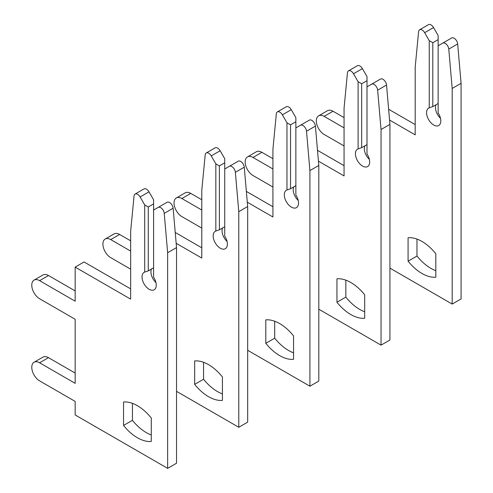 <?xml version="1.0" encoding="UTF-8"?>
<svg xmlns="http://www.w3.org/2000/svg" width="493" height="493" viewBox="0 0 493 493"><rect width="100%" height="100%" fill="white"/><g stroke="black" fill="none" stroke-linecap="round" stroke-linejoin="round"><path stroke-width="0.74" d="M421.953 273.473A39.237 22.653 -120 0 0 435.824 277.189L435.824 253.741A39.237 22.653 -120 0 0 408.081 237.725L408.081 261.173A39.237 22.653 -120 0 0 421.953 273.473M416.973 239.087L416.973 256.04A39.237 22.653 -120 0 0 430.845 268.34A39.237 22.653 -120 0 0 435.824 270.694M389.938 268.137L452.186 304.07L452.186 88.45L448.778 49.097A5.029 2.903 -120 0 0 445.241 43.372A5.029 2.903 -120 0 0 442.726 43.125L438.135 45.775L438.135 112.946A10.057 5.811 60 0 1 438.721 125.505A10.057 5.811 60 0 1 428.657 119.694A10.057 5.811 60 0 1 428.657 108.078A10.057 5.811 60 0 1 429.243 107.813L432.799 106.611L432.799 42.7L429.243 40.642L424.652 32.686A5.029 2.903 -120 0 0 422.137 30.03A5.029 2.903 -120 0 0 419.617 29.783A5.029 2.903 -120 0 0 418.6 31.669L415.192 67.097L415.192 134.86L389.569 120.064M432.799 42.7L438.135 39.619L438.135 35.508L433.544 27.553A5.029 2.903 -120 0 0 431.024 24.896A5.029 2.903 -120 0 0 428.509 24.65L419.617 29.783M452.186 304.07L461.078 298.937L461.078 83.317L457.67 43.963A5.029 2.903 -120 0 0 454.133 38.238A5.029 2.903 -120 0 0 451.619 37.992L442.726 43.125M432.799 106.611L438.135 103.53M440.489 118.302A10.057 5.811 60 0 1 435.985 104.769M429.243 40.642L429.243 107.813M344.059 127.878L324.141 116.379A11.068 6.391 -120 0 0 318.607 115.83A11.068 6.391 -120 0 0 316.913 124.698A11.068 6.391 -120 0 0 324.141 134.453L344.059 145.953M438.135 39.619L438.135 45.775M344.059 117.611L333.034 111.245A11.068 6.391 -120 0 0 327.5 110.697L318.607 115.83M415.192 124.593L388.632 109.261M452.186 88.45L461.078 83.317M416.973 256.04L408.081 261.173M350.819 314.546A39.237 22.653 -120 0 0 364.691 318.262L364.691 294.808A39.237 22.653 -120 0 0 336.947 278.791L336.947 302.246A39.237 22.653 -120 0 0 350.819 314.546M345.839 280.153L345.839 297.113A39.237 22.653 -120 0 0 359.705 309.413A39.237 22.653 -120 0 0 364.691 311.767M318.805 309.203L381.046 345.143L381.046 129.523L377.644 90.164A5.029 2.903 -120 0 0 374.107 84.445A5.029 2.903 -120 0 0 371.593 84.192L367.002 86.848L367.002 154.013A10.057 5.811 60 0 1 367.581 166.572A10.057 5.811 60 0 1 357.524 160.767A10.057 5.811 60 0 1 357.524 149.151A10.057 5.811 60 0 1 358.109 148.88L361.665 147.678L361.665 83.767L358.109 81.715L353.512 73.759A5.029 2.903 -120 0 0 350.998 71.103A5.029 2.903 -120 0 0 348.483 70.856A5.029 2.903 -120 0 0 347.46 72.736L344.059 108.164L344.059 175.933L318.429 161.137M361.665 83.767L367.002 80.686L367.002 76.581L362.404 68.626A5.029 2.903 -120 0 0 359.89 65.97A5.029 2.903 -120 0 0 357.376 65.717L348.483 70.856M381.046 345.143L389.938 340.01L389.938 124.39L386.537 85.03A5.029 2.903 -120 0 0 382.999 79.311A5.029 2.903 -120 0 0 380.485 79.059L371.593 84.192M361.665 147.678L367.002 144.597M369.349 159.368A10.057 5.811 60 0 1 364.851 145.842M358.109 81.715L358.109 148.88M272.925 168.951L253.008 157.452A11.068 6.391 -120 0 0 247.474 156.903A11.068 6.391 -120 0 0 245.773 165.771A11.068 6.391 -120 0 0 253.008 175.52L272.925 187.02M367.002 80.686L367.002 86.848M272.925 158.684L261.894 152.319A11.068 6.391 -120 0 0 256.366 151.77L247.474 156.903M344.059 165.666L317.498 150.328M381.046 129.523L389.938 124.39M345.839 297.113L336.947 302.246M279.679 355.613A39.237 22.653 -120 0 0 293.551 359.329L293.551 335.881A39.237 22.653 -120 0 0 265.807 319.865L265.807 343.313A39.237 22.653 -120 0 0 279.679 355.613M274.7 321.226L274.7 338.18A39.237 22.653 -120 0 0 288.571 350.48A39.237 22.653 -120 0 0 293.551 352.834M247.671 350.276L309.912 386.21L309.912 170.59L306.51 131.237A5.029 2.903 -120 0 0 302.973 125.512A5.029 2.903 -120 0 0 300.459 125.265L295.862 127.915L295.862 195.086A10.057 5.811 60 0 1 296.447 207.645A10.057 5.811 60 0 1 286.39 201.834A10.057 5.811 60 0 1 286.39 190.218A10.057 5.811 60 0 1 286.969 189.953L290.531 188.751L290.531 124.834L286.969 122.782L282.378 114.826A5.029 2.903 -120 0 0 279.864 112.17A5.029 2.903 -120 0 0 277.349 111.923A5.029 2.903 -120 0 0 276.326 113.809L272.925 149.237L272.925 217L247.295 202.204M290.531 124.834L295.862 121.759L295.862 117.648L291.271 109.692A5.029 2.903 -120 0 0 288.756 107.036A5.029 2.903 -120 0 0 286.242 106.79L277.349 111.923M309.912 386.21L318.805 381.077L318.805 165.457L315.403 126.103A5.029 2.903 -120 0 0 311.866 120.378A5.029 2.903 -120 0 0 309.351 120.132L300.459 125.265M290.531 188.751L295.862 185.67M298.216 200.435A10.057 5.811 60 0 1 293.717 186.909M286.969 122.782L286.969 189.953M201.785 210.018L181.868 198.519A11.068 6.391 -120 0 0 176.334 197.97A11.068 6.391 -120 0 0 174.639 206.838A11.068 6.391 -120 0 0 181.868 216.593L201.785 228.093M295.862 121.759L295.862 127.915M201.785 199.751L190.76 193.385A11.068 6.391 -120 0 0 185.226 192.837L176.334 197.97M272.925 206.733L246.364 191.401M309.912 170.59L318.805 165.457M274.7 338.18L265.807 343.313M208.545 396.68A39.237 22.653 -120 0 0 222.417 400.402L222.417 376.948A39.237 22.653 -120 0 0 194.673 360.931L194.673 384.38A39.237 22.653 -120 0 0 208.545 396.68M203.566 362.293L203.566 379.246A39.237 22.653 -120 0 0 217.438 391.547A39.237 22.653 -120 0 0 222.417 393.907M176.537 391.343L238.778 427.283L238.778 211.663L235.377 172.304A5.029 2.903 -120 0 0 231.839 166.585A5.029 2.903 -120 0 0 229.319 166.332L224.728 168.988L224.728 236.153A10.057 5.811 60 0 1 225.313 248.712A10.057 5.811 60 0 1 215.25 242.901A10.057 5.811 60 0 1 215.25 231.285A10.057 5.811 60 0 1 215.835 231.02L219.391 229.818L219.391 165.907L215.835 163.855L211.244 155.899A5.029 2.903 -120 0 0 208.73 153.243A5.029 2.903 -120 0 0 206.216 152.99A5.029 2.903 -120 0 0 205.193 154.876L201.785 190.304L201.785 258.073L176.161 243.277M219.391 165.907L224.728 162.826L224.728 158.721L220.137 150.766A5.029 2.903 -120 0 0 217.623 148.11A5.029 2.903 -120 0 0 215.102 147.857L206.216 152.99M238.778 427.283L247.671 422.144L247.671 206.53L244.269 167.17A5.029 2.903 -120 0 0 240.732 161.451A5.029 2.903 -120 0 0 238.211 161.199L229.319 166.332M219.391 229.818L224.728 226.737M227.082 241.508A10.057 5.811 60 0 1 222.577 227.976M215.835 163.855L215.835 231.02M130.651 251.091L110.734 239.592A11.068 6.391 -120 0 0 105.2 239.043A11.068 6.391 -120 0 0 103.505 247.911A11.068 6.391 -120 0 0 110.734 257.66L130.651 269.16M224.728 162.826L224.728 168.988M130.651 240.824L119.626 234.458A11.068 6.391 -120 0 0 114.093 233.91L105.2 239.043M201.785 247.806L175.225 232.468M238.778 211.663L247.671 206.53M203.566 379.246L194.673 384.38M137.411 437.753A39.237 22.653 -120 0 0 151.283 441.469L151.283 418.021A39.237 22.653 -120 0 0 123.54 401.998L123.54 425.453A39.237 22.653 -120 0 0 137.411 437.753M132.432 403.366L132.432 420.319A39.237 22.653 -120 0 0 146.304 432.62A39.237 22.653 -120 0 0 151.283 434.974M158.185 207.405L153.594 210.055L153.594 277.226A10.057 5.811 60 0 1 154.18 289.779A10.057 5.811 60 0 1 144.116 283.974A10.057 5.811 60 0 1 144.116 272.358A10.057 5.811 60 0 1 144.702 272.093L148.257 270.891L148.257 206.974L144.702 204.922L140.111 196.966A5.029 2.903 -120 0 0 137.59 194.31A5.029 2.903 -120 0 0 135.076 194.063A5.029 2.903 -120 0 0 134.053 195.949L130.651 231.377L130.651 299.14L75.164 267.107L75.164 301.192L39.6 280.659A11.068 6.391 -120 0 0 34.066 280.11A11.068 6.391 -120 0 0 32.372 288.978A11.068 6.391 -120 0 0 39.6 298.733L75.164 319.267L75.164 383.338L39.6 362.799A11.068 6.391 -120 0 0 34.066 362.25A11.068 6.391 -120 0 0 32.372 371.118A11.068 6.391 -120 0 0 39.6 380.873L75.164 401.407L75.164 414.958L167.645 468.35L167.645 252.73L164.237 213.37A5.029 2.903 -120 0 0 160.7 207.652A5.029 2.903 -120 0 0 158.185 207.405L167.078 202.272A5.029 2.903 -120 0 1 169.592 202.518A5.029 2.903 -120 0 1 173.129 208.237L176.537 247.597L176.537 463.217L167.645 468.35M148.257 206.974L153.594 203.899L153.594 199.788L148.997 191.832A5.029 2.903 -120 0 0 146.483 189.176A5.029 2.903 -120 0 0 143.968 188.93L135.076 194.063M148.257 270.891L153.594 267.81M155.948 282.575A10.057 5.811 60 0 1 151.443 269.049M144.702 204.922L144.702 272.093M153.594 203.899L153.594 210.055M75.164 373.065L48.493 357.665A11.068 6.391 -120 0 0 42.959 357.117L34.066 362.25M75.164 290.925L48.493 275.525A11.068 6.391 -120 0 0 42.959 274.977L34.066 280.11M130.651 288.873L84.056 261.974L75.164 267.107M167.645 252.73L176.537 247.597M132.432 420.319L123.54 425.453M424.652 32.686L433.544 27.553M448.778 49.097L457.67 43.963M324.141 116.379L333.034 111.245M353.512 73.759L362.404 68.626M377.644 90.164L386.537 85.03M253.008 157.452L261.894 152.319M282.378 114.826L291.271 109.692M306.51 131.237L315.403 126.103M181.868 198.519L190.76 193.385M211.244 155.899L220.137 150.766M235.377 172.304L244.269 167.17M110.734 239.592L119.626 234.458M140.111 196.966L148.997 191.832M164.237 213.37L173.129 208.237M39.6 280.659L48.493 275.525M39.6 362.799L48.493 357.665"/></g></svg>
